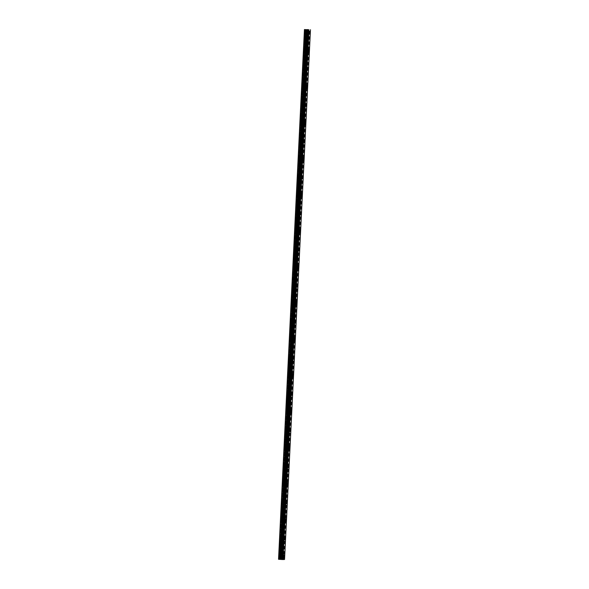 <?xml version="1.0" encoding="UTF-8"?>
<svg xmlns="http://www.w3.org/2000/svg" width="589" height="589" viewBox="0 0 589 589"><rect width="100%" height="100%" fill="white"/><g stroke="black" fill="none" stroke-linecap="round" stroke-linejoin="round"><path stroke-width="0.44" stroke-dasharray="2.94 2.21" d="M278.538 559.285L279.076 559.255L279.223 556.244L279.584 557.135L279.841 556.723L279.694 555.331L279.223 556.244L304.837 32.528L305.198 33.426L305.455 33.006L305.308 31.615L304.837 32.528L304.984 29.516M306.847 32.645L307.068 33.536L307.171 31.725L306.847 32.645M309.475 34.206L309.475 34.206A1.436 0.427 -86.6 0 1 309.129 32.807A1.436 0.427 -86.6 0 1 309.645 31.35L309.645 31.35M303.953 50.588L304.314 51.479L304.572 51.066L304.425 49.675L303.953 50.588M305.963 50.706L306.184 51.596L306.287 49.785L305.963 50.706M308.592 52.266L308.592 52.266A1.436 0.427 -86.6 0 1 308.246 50.86A1.436 0.427 -86.6 0 1 308.761 49.41L308.761 49.41M303.07 68.648L303.431 69.539L303.688 69.119L303.541 67.735L303.07 68.648M305.08 68.766L305.301 69.649L305.404 67.845L305.08 68.766M307.708 70.327L307.708 70.327A1.436 0.427 -86.6 0 1 307.362 68.92A1.436 0.427 -86.6 0 1 307.878 67.463L307.878 67.463M302.186 86.708L302.547 87.599L302.805 87.179L302.658 85.795L302.186 86.708M304.196 86.826L304.417 87.709L304.52 85.906L304.196 86.826M306.825 88.387L306.825 88.387A1.436 0.427 -86.6 0 1 306.479 86.981A1.436 0.427 -86.6 0 1 306.994 85.523L307.002 85.523M301.303 104.761L301.664 105.659L301.921 105.24L301.774 103.855L301.303 104.761M303.313 104.886L303.534 105.77L303.637 103.966L303.313 104.886M305.941 106.447L305.941 106.447A1.436 0.427 -86.6 0 1 305.595 105.041A1.436 0.427 -86.6 0 1 306.111 103.583L306.118 103.583M300.419 122.821L300.78 123.719L301.038 123.3L300.891 121.916L300.419 122.821M302.429 122.946L302.65 123.83L302.761 122.026L302.429 122.946M305.058 124.5L305.058 124.5A1.436 0.427 -86.6 0 1 304.712 123.101A1.436 0.427 -86.6 0 1 305.227 121.643L305.235 121.643M299.536 140.881L299.897 141.78L300.154 141.36L300.007 139.968L299.536 140.881M301.546 141.007L301.767 141.89L301.877 140.086L301.546 141.007M304.174 142.56L304.174 142.56A1.436 0.427 -86.6 0 1 303.828 141.161A1.436 0.427 -86.6 0 1 304.344 139.703L304.351 139.703M298.652 158.942L299.013 159.84L299.271 159.42L299.124 158.029L298.652 158.942M300.67 159.059L300.883 159.95L300.994 158.139L300.67 159.059M303.291 160.62L303.291 160.62A1.436 0.427 -86.6 0 1 302.945 159.221A1.436 0.427 -86.6 0 1 303.46 157.764L303.468 157.764M297.769 177.002L298.13 177.893L298.387 177.48L298.24 176.089L297.769 177.002M299.786 177.12L300 178.011L300.11 176.199L299.786 177.12M302.407 178.681L302.407 178.681A1.436 0.427 -86.6 0 1 302.069 177.274A1.436 0.427 -86.6 0 1 302.577 175.824L302.584 175.824M296.885 195.062L297.246 195.953L297.504 195.533L297.357 194.149L296.885 195.062M298.903 195.18L299.116 196.063L299.227 194.26L298.903 195.18M301.524 196.741L301.524 196.741A1.436 0.427 -86.6 0 1 301.185 195.334A1.436 0.427 -86.6 0 1 301.693 193.877A1.436 0.427 -86.6 0 1 301.701 193.877L301.693 193.877M296.002 213.122L296.363 214.013L296.62 213.593L296.473 212.209L296.002 213.122M298.019 213.24L298.233 214.124L298.343 212.32L298.019 213.24M300.64 214.801L300.64 214.801A1.436 0.427 -86.6 0 1 300.302 213.395A1.436 0.427 -86.6 0 1 300.81 211.937A1.436 0.427 -86.6 0 1 300.817 211.937L300.81 211.937M295.118 231.175L295.479 232.073L295.737 231.654L295.59 230.27L295.118 231.175M297.136 231.3L297.349 232.184L297.46 230.38L297.136 231.3M299.757 232.861L299.757 232.861A1.436 0.427 -86.6 0 1 299.418 231.455A1.436 0.427 -86.6 0 1 299.926 229.997A1.436 0.427 -86.6 0 1 299.934 229.997L299.926 229.997M294.235 249.235L294.596 250.134L294.853 249.714L294.706 248.33L294.235 249.235M296.252 249.361L296.466 250.244L296.576 248.44L296.252 249.361M298.873 250.914L298.873 250.914A1.436 0.427 -86.6 0 1 298.535 249.515A1.436 0.427 -86.6 0 1 299.043 248.057A1.436 0.427 -86.6 0 1 299.05 248.057L299.043 248.057M293.359 267.296L293.712 268.194L293.97 267.774L293.823 266.383L293.359 267.296M295.369 267.421L295.582 268.304L295.693 266.5L295.369 267.421M297.99 268.974L297.99 268.974A1.436 0.427 -86.6 0 1 297.651 267.575A1.436 0.427 -86.6 0 1 298.159 266.118A1.436 0.427 -86.6 0 1 298.167 266.118L298.159 266.118M292.475 285.356L292.829 286.254L293.086 285.834L292.939 284.443L292.475 285.356M294.485 285.474L294.699 286.364L294.809 284.553L294.485 285.474M297.106 287.034L297.106 287.034A1.436 0.427 -86.6 0 1 296.768 285.636A1.436 0.427 -86.6 0 1 297.276 284.178A1.436 0.427 -86.6 0 1 297.283 284.178L297.276 284.178M291.592 303.416L291.945 304.307L292.203 303.895L292.056 302.503L291.592 303.416M293.602 303.534L293.815 304.425L293.926 302.613L293.602 303.534M296.223 305.095L296.223 305.095A1.436 0.427 -86.6 0 1 295.884 303.688A1.436 0.427 -86.6 0 1 296.4 302.238L296.4 302.238M290.708 321.476L291.069 322.367L291.319 321.947L291.172 320.563L290.708 321.476M292.718 321.594L292.932 322.477L293.042 320.674L292.718 321.594M295.339 323.155L295.347 323.155A1.436 0.427 -86.6 0 1 295.339 323.155A1.436 0.427 -86.6 0 1 295.001 321.749A1.436 0.427 -86.6 0 1 295.516 320.291L295.516 320.291M289.825 339.536L290.186 340.427L290.436 340.008L290.289 338.623L289.825 339.536M291.835 339.654L292.048 340.538L292.159 338.734L291.835 339.654M294.456 341.215L294.463 341.215A1.436 0.427 -86.6 0 1 294.456 341.215A1.436 0.427 -86.6 0 1 294.117 339.809A1.436 0.427 -86.6 0 1 294.633 338.351L294.633 338.351M288.941 357.589L289.302 358.487L289.552 358.068L289.405 356.684L288.941 357.589M290.951 357.714L291.165 358.598L291.275 356.794L290.951 357.714M293.572 359.268L293.58 359.275A1.436 0.427 -86.6 0 1 293.572 359.268A1.436 0.427 -86.6 0 1 293.234 357.869A1.436 0.427 -86.6 0 1 293.749 356.411L293.749 356.411M288.058 375.649L288.419 376.548L288.669 376.128L288.522 374.744L288.058 375.649M290.068 375.775L290.281 376.658L290.392 374.854L290.068 375.775M292.689 377.328L292.696 377.328A1.436 0.427 -86.6 0 1 292.689 377.328A1.436 0.427 -86.6 0 1 292.35 375.929A1.436 0.427 -86.6 0 1 292.866 374.471L292.866 374.471M287.174 393.71L287.535 394.608L287.785 394.188L287.638 392.797L287.174 393.71M289.184 393.827L289.398 394.718L289.508 392.915L289.184 393.827M291.805 395.388L291.813 395.388A1.436 0.427 -86.6 0 1 291.805 395.388A1.436 0.427 -86.6 0 1 291.467 393.989A1.436 0.427 -86.6 0 1 291.982 392.532L291.982 392.532M286.291 411.77L286.652 412.668L286.902 412.248L286.755 410.857L286.291 411.77M288.301 411.888L288.514 412.779L288.625 410.967L288.301 411.888M290.929 413.449L290.929 413.449A1.436 0.427 -86.6 0 1 290.583 412.05A1.436 0.427 -86.6 0 1 291.099 410.592L291.099 410.592M285.407 429.83L285.768 430.721L286.018 430.309L285.871 428.917L285.407 429.83M287.417 429.948L287.631 430.839L287.741 429.028L287.417 429.948M290.046 431.509L290.046 431.509A1.436 0.427 -86.6 0 1 289.7 430.103A1.436 0.427 -86.6 0 1 290.215 428.652L290.215 428.652M284.524 447.89L284.885 448.781L285.135 448.362L284.988 446.977L284.524 447.89M286.534 448.008L286.747 448.892L287.079 447.971L286.858 447.088L286.534 448.008M289.162 449.569L289.162 449.569A1.436 0.427 -86.6 0 1 288.816 448.163A1.436 0.427 -86.6 0 1 289.332 446.705L289.332 446.705M283.64 465.951L284.001 466.841L284.251 466.422L284.104 465.038L283.64 465.951M285.65 466.068L285.871 466.952L286.195 466.032L285.974 465.148L285.65 466.068M288.279 467.629L288.279 467.629A1.436 0.427 -86.6 0 1 287.933 466.223A1.436 0.427 -86.6 0 1 288.448 464.765L288.448 464.765M282.757 484.003L283.118 484.902L283.368 484.482L283.228 483.098L282.757 484.003M284.767 484.129L284.988 485.012L285.091 483.208L284.767 484.129M287.395 485.689L287.395 485.682A1.436 0.427 -86.6 0 1 287.049 484.283A1.436 0.427 -86.6 0 1 287.565 482.825L287.565 482.825M281.873 502.064L282.234 502.962L282.484 502.542L282.345 501.151L281.873 502.064M283.883 502.189L284.104 503.072L284.207 501.268L283.883 502.189M286.512 503.742L286.512 503.742A1.436 0.427 -86.6 0 1 286.166 502.343A1.436 0.427 -86.6 0 1 286.681 500.886L286.681 500.886M280.99 520.124L281.351 521.022L281.608 520.602L281.461 519.211L280.99 520.124M283 520.242L283.221 521.132L283.324 519.329L283 520.242M285.628 521.802L285.628 521.802A1.436 0.427 -86.6 0 1 285.282 520.404A1.436 0.427 -86.6 0 1 285.798 518.946L285.798 518.946M280.106 538.184L280.467 539.075L280.725 538.663L280.578 537.271L280.106 538.184M282.116 538.302L282.337 539.193L282.44 537.382L282.116 538.302M284.745 539.863L284.745 539.863A1.436 0.427 -86.6 0 1 284.399 538.464A1.436 0.427 -86.6 0 1 284.914 537.006L284.914 537.006M281.233 556.362L281.454 557.253L281.778 556.333L281.557 555.442L281.233 556.362M283.861 557.923L283.861 557.923A1.436 0.427 -86.6 0 1 283.515 556.517A1.436 0.427 -86.6 0 1 284.031 555.066L284.031 555.066M281.078 556.377A1.436 0.427 93.4 0 0 281.417 557.776A1.436 0.427 93.4 0 0 281.932 556.318A1.436 0.427 93.4 0 0 281.594 554.919A1.436 0.427 93.4 0 0 281.078 556.377M283.257 556.502A1.436 0.427 93.4 0 0 283.603 557.908A1.436 0.427 93.4 0 0 284.112 556.45A1.436 0.427 93.4 0 0 283.773 555.044A1.436 0.427 93.4 0 0 283.257 556.502M281.962 538.317A1.436 0.427 93.4 0 0 282.3 539.715A1.436 0.427 93.4 0 0 282.816 538.258A1.436 0.427 93.4 0 0 282.477 536.859A1.436 0.427 93.4 0 0 281.962 538.317M284.141 538.442A1.436 0.427 93.4 0 0 284.487 539.848A1.436 0.427 93.4 0 0 284.995 538.39A1.436 0.427 93.4 0 0 284.656 536.991A1.436 0.427 93.4 0 0 284.141 538.442M282.845 520.256A1.436 0.427 93.4 0 0 283.184 521.655A1.436 0.427 93.4 0 0 283.699 520.205A1.436 0.427 93.4 0 0 283.361 518.799A1.436 0.427 93.4 0 0 282.845 520.256M285.024 520.389A1.436 0.427 93.4 0 0 285.37 521.788A1.436 0.427 93.4 0 0 285.879 520.33A1.436 0.427 93.4 0 0 285.54 518.931A1.436 0.427 93.4 0 0 285.024 520.389M283.729 502.196A1.436 0.427 93.4 0 0 284.067 503.602A1.436 0.427 93.4 0 0 284.583 502.145A1.436 0.427 93.4 0 0 284.244 500.738A1.436 0.427 93.4 0 0 283.729 502.196M285.908 502.329A1.436 0.427 93.4 0 0 286.254 503.728A1.436 0.427 93.4 0 0 286.762 502.27A1.436 0.427 93.4 0 0 286.423 500.871A1.436 0.427 93.4 0 0 285.908 502.329M284.612 484.136A1.436 0.427 93.4 0 0 284.951 485.542A1.436 0.427 93.4 0 0 285.466 484.084A1.436 0.427 93.4 0 0 285.128 482.678A1.436 0.427 93.4 0 0 284.612 484.136M286.791 484.268A1.436 0.427 93.4 0 0 287.137 485.667A1.436 0.427 93.4 0 0 287.646 484.217A1.436 0.427 93.4 0 0 287.307 482.811A1.436 0.427 93.4 0 0 286.791 484.268M285.496 466.076A1.436 0.427 93.4 0 0 285.834 467.482A1.436 0.427 93.4 0 0 286.35 466.024A1.436 0.427 93.4 0 0 286.004 464.618A1.436 0.427 93.4 0 0 285.496 466.076M287.675 466.208A1.436 0.427 93.4 0 0 288.014 467.614A1.436 0.427 93.4 0 0 288.529 466.157A1.436 0.427 93.4 0 0 288.19 464.75A1.436 0.427 93.4 0 0 287.675 466.208M286.379 448.015A1.436 0.427 93.4 0 0 286.718 449.422A1.436 0.427 93.4 0 0 287.233 447.964A1.436 0.427 93.4 0 0 286.887 446.565A1.436 0.427 93.4 0 0 286.379 448.015M288.558 448.148A1.436 0.427 93.4 0 0 288.897 449.554A1.436 0.427 93.4 0 0 289.413 448.096A1.436 0.427 93.4 0 0 289.074 446.69A1.436 0.427 93.4 0 0 288.558 448.148M287.263 429.963A1.436 0.427 93.4 0 0 287.601 431.362A1.436 0.427 93.4 0 0 288.117 429.904A1.436 0.427 93.4 0 0 287.771 428.505A1.436 0.427 93.4 0 0 287.263 429.963M289.442 430.088A1.436 0.427 93.4 0 0 289.781 431.494A1.436 0.427 93.4 0 0 290.296 430.036A1.436 0.427 93.4 0 0 289.957 428.63A1.436 0.427 93.4 0 0 289.442 430.088M288.146 411.902A1.436 0.427 93.4 0 0 288.485 413.301A1.436 0.427 93.4 0 0 289 411.844A1.436 0.427 93.4 0 0 288.654 410.445A1.436 0.427 93.4 0 0 288.146 411.902M290.325 412.028A1.436 0.427 93.4 0 0 290.664 413.434A1.436 0.427 93.4 0 0 291.18 411.976A1.436 0.427 93.4 0 0 290.841 410.577A1.436 0.427 93.4 0 0 290.325 412.028M289.03 393.842A1.436 0.427 93.4 0 0 289.368 395.241A1.436 0.427 93.4 0 0 289.884 393.791A1.436 0.427 93.4 0 0 289.538 392.384A1.436 0.427 93.4 0 0 289.03 393.842M291.209 393.975A1.436 0.427 93.4 0 0 291.548 395.374A1.436 0.427 93.4 0 0 292.063 393.916A1.436 0.427 93.4 0 0 291.724 392.517A1.436 0.427 93.4 0 0 291.209 393.975M289.913 375.782A1.436 0.427 93.4 0 0 290.252 377.188A1.436 0.427 93.4 0 0 290.767 375.73A1.436 0.427 93.4 0 0 290.421 374.324A1.436 0.427 93.4 0 0 289.913 375.782M292.092 375.915A1.436 0.427 93.4 0 0 292.431 377.313A1.436 0.427 93.4 0 0 292.947 375.856A1.436 0.427 93.4 0 0 292.608 374.457A1.436 0.427 93.4 0 0 292.092 375.915M290.797 357.722A1.436 0.427 93.4 0 0 291.135 359.128A1.436 0.427 93.4 0 0 291.651 357.67A1.436 0.427 93.4 0 0 291.305 356.264A1.436 0.427 93.4 0 0 290.797 357.722M292.976 357.854A1.436 0.427 93.4 0 0 293.315 359.253A1.436 0.427 93.4 0 0 293.83 357.803A1.436 0.427 93.4 0 0 293.491 356.397A1.436 0.427 93.4 0 0 292.976 357.854M291.673 339.662A1.436 0.427 93.4 0 0 292.019 341.068A1.436 0.427 93.4 0 0 292.534 339.61A1.436 0.427 93.4 0 0 292.188 338.204A1.436 0.427 93.4 0 0 291.673 339.662M293.859 339.794A1.436 0.427 93.4 0 0 294.198 341.2A1.436 0.427 93.4 0 0 294.714 339.743A1.436 0.427 93.4 0 0 294.367 338.336A1.436 0.427 93.4 0 0 293.859 339.794M292.556 321.601A1.436 0.427 93.4 0 0 292.902 323.008A1.436 0.427 93.4 0 0 293.418 321.55A1.436 0.427 93.4 0 0 293.072 320.151A1.436 0.427 93.4 0 0 292.556 321.601M294.743 321.734A1.436 0.427 93.4 0 0 295.082 323.14A1.436 0.427 93.4 0 0 295.597 321.682A1.436 0.427 93.4 0 0 295.251 320.276A1.436 0.427 93.4 0 0 294.743 321.734M293.44 303.549A1.436 0.427 93.4 0 0 293.786 304.947A1.436 0.427 93.4 0 0 294.301 303.49A1.436 0.427 93.4 0 0 293.955 302.091A1.436 0.427 93.4 0 0 293.44 303.549M295.626 303.674A1.436 0.427 93.4 0 0 295.965 305.08A1.436 0.427 93.4 0 0 296.481 303.622A1.436 0.427 93.4 0 0 296.134 302.216A1.436 0.427 93.4 0 0 295.626 303.674M294.323 285.488A1.436 0.427 93.4 0 0 294.669 286.887A1.436 0.427 93.4 0 0 295.185 285.429A1.436 0.427 93.4 0 0 294.839 284.031A1.436 0.427 93.4 0 0 294.323 285.488M296.51 285.613A1.436 0.427 93.4 0 0 296.849 287.02A1.436 0.427 93.4 0 0 297.364 285.562A1.436 0.427 93.4 0 0 297.018 284.163A1.436 0.427 93.4 0 0 296.51 285.613M295.207 267.428A1.436 0.427 93.4 0 0 295.553 268.827A1.436 0.427 93.4 0 0 296.068 267.377A1.436 0.427 93.4 0 0 295.722 265.97A1.436 0.427 93.4 0 0 295.207 267.428M297.393 267.561A1.436 0.427 93.4 0 0 297.732 268.959A1.436 0.427 93.4 0 0 298.248 267.502A1.436 0.427 93.4 0 0 297.901 266.103A1.436 0.427 93.4 0 0 297.393 267.561M296.09 249.368A1.436 0.427 93.4 0 0 296.436 250.774A1.436 0.427 93.4 0 0 296.952 249.316A1.436 0.427 93.4 0 0 296.606 247.91A1.436 0.427 93.4 0 0 296.09 249.368M298.277 249.5A1.436 0.427 93.4 0 0 298.616 250.899A1.436 0.427 93.4 0 0 299.131 249.441A1.436 0.427 93.4 0 0 298.785 248.043A1.436 0.427 93.4 0 0 298.277 249.5M296.974 231.308A1.436 0.427 93.4 0 0 297.32 232.714A1.436 0.427 93.4 0 0 297.835 231.256A1.436 0.427 93.4 0 0 297.489 229.85A1.436 0.427 93.4 0 0 296.974 231.308M299.16 231.44A1.436 0.427 93.4 0 0 299.499 232.839A1.436 0.427 93.4 0 0 300.015 231.389A1.436 0.427 93.4 0 0 299.668 229.982A1.436 0.427 93.4 0 0 299.16 231.44M297.857 213.247A1.436 0.427 93.4 0 0 298.203 214.654A1.436 0.427 93.4 0 0 298.711 213.196A1.436 0.427 93.4 0 0 298.373 211.79A1.436 0.427 93.4 0 0 297.857 213.247M300.037 213.38A1.436 0.427 93.4 0 0 300.383 214.786A1.436 0.427 93.4 0 0 300.898 213.328A1.436 0.427 93.4 0 0 300.552 211.922A1.436 0.427 93.4 0 0 300.037 213.38M298.741 195.187A1.436 0.427 93.4 0 0 299.087 196.593A1.436 0.427 93.4 0 0 299.595 195.136A1.436 0.427 93.4 0 0 299.256 193.737A1.436 0.427 93.4 0 0 298.741 195.187M300.92 195.32A1.436 0.427 93.4 0 0 301.266 196.726A1.436 0.427 93.4 0 0 301.782 195.268A1.436 0.427 93.4 0 0 301.435 193.862A1.436 0.427 93.4 0 0 300.92 195.32M299.624 177.134A1.436 0.427 93.4 0 0 299.97 178.533A1.436 0.427 93.4 0 0 300.478 177.075A1.436 0.427 93.4 0 0 300.14 175.677A1.436 0.427 93.4 0 0 299.624 177.134M301.804 177.26A1.436 0.427 93.4 0 0 302.15 178.666A1.436 0.427 93.4 0 0 302.665 177.208A1.436 0.427 93.4 0 0 302.319 175.802A1.436 0.427 93.4 0 0 301.804 177.26M300.508 159.074A1.436 0.427 93.4 0 0 300.854 160.473A1.436 0.427 93.4 0 0 301.362 159.015A1.436 0.427 93.4 0 0 301.023 157.616A1.436 0.427 93.4 0 0 300.508 159.074M302.687 159.199A1.436 0.427 93.4 0 0 303.033 160.606A1.436 0.427 93.4 0 0 303.549 159.148A1.436 0.427 93.4 0 0 303.202 157.749A1.436 0.427 93.4 0 0 302.687 159.199M301.391 141.014A1.436 0.427 93.4 0 0 301.737 142.413A1.436 0.427 93.4 0 0 302.245 140.962A1.436 0.427 93.4 0 0 301.907 139.556A1.436 0.427 93.4 0 0 301.391 141.014M303.571 141.146A1.436 0.427 93.4 0 0 303.917 142.545A1.436 0.427 93.4 0 0 304.432 141.088A1.436 0.427 93.4 0 0 304.086 139.689A1.436 0.427 93.4 0 0 303.571 141.146M302.275 122.954A1.436 0.427 93.4 0 0 302.621 124.36A1.436 0.427 93.4 0 0 303.129 122.902A1.436 0.427 93.4 0 0 302.79 121.496A1.436 0.427 93.4 0 0 302.275 122.954M304.454 123.086A1.436 0.427 93.4 0 0 304.8 124.485A1.436 0.427 93.4 0 0 305.316 123.027A1.436 0.427 93.4 0 0 304.969 121.628A1.436 0.427 93.4 0 0 304.454 123.086M303.158 104.894A1.436 0.427 93.4 0 0 303.504 106.3A1.436 0.427 93.4 0 0 304.012 104.842A1.436 0.427 93.4 0 0 303.674 103.436A1.436 0.427 93.4 0 0 303.158 104.894M305.338 105.026A1.436 0.427 93.4 0 0 305.684 106.425A1.436 0.427 93.4 0 0 306.199 104.975A1.436 0.427 93.4 0 0 305.853 103.568A1.436 0.427 93.4 0 0 305.338 105.026M304.042 86.833A1.436 0.427 93.4 0 0 304.38 88.24A1.436 0.427 93.4 0 0 304.896 86.782A1.436 0.427 93.4 0 0 304.557 85.376A1.436 0.427 93.4 0 0 304.042 86.833M306.221 86.966A1.436 0.427 93.4 0 0 306.567 88.372A1.436 0.427 93.4 0 0 307.075 86.914A1.436 0.427 93.4 0 0 306.736 85.508A1.436 0.427 93.4 0 0 306.221 86.966M304.925 68.773A1.436 0.427 93.4 0 0 305.264 70.179A1.436 0.427 93.4 0 0 305.779 68.722A1.436 0.427 93.4 0 0 305.441 67.323A1.436 0.427 93.4 0 0 304.925 68.773M307.105 68.906A1.436 0.427 93.4 0 0 307.451 70.312A1.436 0.427 93.4 0 0 307.959 68.854A1.436 0.427 93.4 0 0 307.62 67.448A1.436 0.427 93.4 0 0 307.105 68.906M305.809 50.72A1.436 0.427 93.4 0 0 306.147 52.119A1.436 0.427 93.4 0 0 306.663 50.661A1.436 0.427 93.4 0 0 306.324 49.262A1.436 0.427 93.4 0 0 305.809 50.72M307.988 50.845A1.436 0.427 93.4 0 0 308.334 52.252A1.436 0.427 93.4 0 0 308.842 50.794A1.436 0.427 93.4 0 0 308.503 49.388A1.436 0.427 93.4 0 0 307.988 50.845M306.692 32.66A1.436 0.427 93.4 0 0 307.031 34.059A1.436 0.427 93.4 0 0 307.546 32.601A1.436 0.427 93.4 0 0 307.208 31.202A1.436 0.427 93.4 0 0 306.692 32.66M308.872 32.785A1.436 0.427 93.4 0 0 309.218 34.191A1.436 0.427 93.4 0 0 309.726 32.734A1.436 0.427 93.4 0 0 309.387 31.335A1.436 0.427 93.4 0 0 308.872 32.785M281.093 559.344L281.962 559.395L281.093 559.344M281.675 559.351L281.181 559.336L281.675 559.359M279.076 559.255L281.505 559.255L307.414 29.516M284.553 559.454L281.505 559.255M281.8 559.491L307.708 29.759M307.576 29.627L308.047 29.649M307.105 29.605L307.635 29.619M307.767 29.671L306.891 29.619M279.885 555.721L280.725 538.663M279.62 559.219L305.522 29.502M279.716 559.233L279.841 556.723M279.436 555.751L280.268 538.692M280.769 537.661L281.608 520.602M280.32 537.691L281.152 520.632M281.652 519.601L282.484 502.542M281.203 519.631L282.035 502.572M282.536 501.541L283.368 484.482M282.087 501.57L282.919 484.511M283.419 483.488L284.251 466.422M282.97 483.51L283.802 466.451M284.303 465.428L285.135 448.362M283.854 465.457L284.686 448.391M285.186 447.368L286.018 430.309M284.737 447.397L285.569 430.331M286.07 429.307L286.902 412.248M285.621 429.337L286.453 412.278M286.953 411.247L287.785 394.188M286.504 411.277L287.336 394.218M287.837 393.187L288.669 376.128M287.388 393.216L288.22 376.157M288.72 375.127L289.552 358.068M288.271 375.156L289.103 358.097M289.604 357.074L290.436 340.008M289.155 357.096L289.987 340.037M290.487 339.014L291.319 321.947M290.038 339.043L290.87 321.977M291.371 320.953L292.203 303.895M290.922 320.983L291.754 303.917M292.254 302.893L293.086 285.834M291.805 302.923L292.637 285.864M293.138 284.833L293.97 267.774M292.689 284.862L293.521 267.804M294.021 266.773L294.853 249.714M293.565 266.802L294.404 249.743M294.905 248.713L295.737 231.654M294.448 248.742L295.288 231.683M295.788 230.66L296.62 213.593M295.332 230.682L296.171 213.623M296.672 212.6L297.504 195.533M296.215 212.629L297.055 195.563M297.555 194.539L298.387 177.48M297.099 194.569L297.938 177.503M298.432 176.479L299.271 159.42M297.982 176.509L298.822 159.45M299.315 158.419L300.154 141.36M298.866 158.448L299.705 141.389M300.199 140.359L301.038 123.3M299.749 140.388L300.589 123.329M301.082 122.298L301.921 105.24M300.633 122.328L301.472 105.269M301.966 104.246L302.805 87.179M301.516 104.268L302.348 87.209M302.849 86.185L303.688 69.119M302.4 86.215L303.232 69.149M303.733 68.125L304.572 51.066M303.283 68.155L304.115 51.088M304.616 50.065L305.455 33.006M304.167 50.094L304.999 33.036M305.5 32.005L305.625 29.494M305.05 32.034L305.176 29.524M280.158 559.182L306.066 29.45M280.533 559.197L306.442 29.465M283.103 559.366L309.011 29.634L283.081 559.366M284.539 559.454L310.447 29.715M279.267 559.255L279.385 556.745M281.77 559.278L307.679 29.538M282.124 559.314L308.032 29.583M282.3 559.329L308.209 29.597M282.565 559.344L308.474 29.612M282.794 559.359L308.702 29.619M283.559 559.381L309.468 29.641M283.662 559.381L309.571 29.649M284.148 559.41L310.057 29.678M284.207 559.417L310.116 29.686M284.494 559.447L310.403 29.715M305.198 33.426L307.068 33.536M304.314 51.479L306.184 51.596M303.431 69.539L305.301 69.649M302.547 87.599L304.417 87.709M301.664 105.659L303.534 105.77M300.78 123.719L302.65 123.83M299.897 141.78L301.767 141.89M299.013 159.84L300.883 159.95M298.13 177.893L300 178.011M297.246 195.953L299.116 196.063M296.363 214.013L298.233 214.124M295.479 232.073L297.349 232.184M294.596 250.134L296.466 250.244M293.712 268.194L295.582 268.304M292.829 286.254L294.699 286.364M291.945 304.307L293.815 304.425M291.069 322.367L292.932 322.477M290.186 340.427L292.048 340.538M289.302 358.487L291.165 358.598M288.419 376.548L290.281 376.658M287.535 394.608L289.398 394.718M286.652 412.668L288.514 412.779M285.768 430.721L287.631 430.839M284.885 448.781L286.747 448.892M284.001 466.841L285.871 466.952M283.118 484.902L284.988 485.012M282.234 502.962L284.104 503.072M281.351 521.022L283.221 521.132M280.467 539.075L282.337 539.193M279.584 557.135L281.454 557.253M281.417 557.776L283.603 557.908M282.3 539.715L284.487 539.848M283.184 521.655L285.37 521.788M284.067 503.602L286.254 503.728M284.951 485.542L287.137 485.667M285.834 467.482L288.014 467.614M286.718 449.422L288.897 449.554M287.601 431.362L289.781 431.494M288.485 413.301L290.664 413.434M289.368 395.241L291.548 395.374M290.252 377.188L292.431 377.313M291.135 359.128L293.315 359.253M292.019 341.068L294.198 341.2M292.902 323.008L295.082 323.14M293.786 304.947L295.965 305.08M294.669 286.887L296.849 287.02M295.553 268.827L297.732 268.959M296.436 250.774L298.616 250.899M297.32 232.714L299.499 232.839M298.203 214.654L300.383 214.786M299.087 196.593L301.266 196.726M299.97 178.533L302.15 178.666M300.854 160.473L303.033 160.606M301.737 142.413L303.917 142.545M302.621 124.36L304.8 124.485M303.504 106.3L305.684 106.425M304.38 88.24L306.567 88.372M305.264 70.179L307.451 70.312M306.147 52.119L308.334 52.252M307.031 34.059L309.218 34.191M307.208 31.202L309.387 31.335M306.324 49.262L308.503 49.388M305.441 67.323L307.62 67.448M304.557 85.376L306.736 85.508M303.674 103.436L305.853 103.568M302.79 121.496L304.969 121.628M301.907 139.556L304.086 139.689M301.023 157.616L303.202 157.749M300.14 175.677L302.319 175.802M299.256 193.737L301.435 193.862M298.373 211.79L300.552 211.922M297.489 229.85L299.668 229.982M296.606 247.91L298.785 248.043M295.722 265.97L297.901 266.103M294.839 284.031L297.018 284.163M293.955 302.091L296.134 302.216M293.072 320.151L295.251 320.276M292.188 338.204L294.367 338.336M291.305 356.264L293.491 356.397M290.421 374.324L292.608 374.457M289.538 392.384L291.724 392.517M288.654 410.445L290.841 410.577M287.771 428.505L289.957 428.63M286.887 446.565L289.074 446.69M286.004 464.618L288.19 464.75M285.128 482.678L287.307 482.811M284.244 500.738L286.423 500.871M283.361 518.799L285.54 518.931M282.477 536.859L284.656 536.991M281.594 554.919L283.773 555.044M279.694 555.331L281.557 555.442M280.578 537.271L282.44 537.382M281.461 519.211L283.324 519.329M282.345 501.151L284.207 501.268M283.228 483.098L285.091 483.208M284.104 465.038L285.974 465.148M284.988 446.977L286.858 447.088M285.871 428.917L287.741 429.028M286.755 410.857L288.625 410.967M287.638 392.797L289.508 392.915M288.522 374.744L290.392 374.854M289.405 356.684L291.275 356.794M290.289 338.623L292.159 338.734M291.172 320.563L293.042 320.674M292.056 302.503L293.926 302.613M292.939 284.443L294.809 284.553M293.823 266.383L295.693 266.5M294.706 248.33L296.576 248.44M295.59 230.27L297.46 230.38M296.473 212.209L298.343 212.32M297.357 194.149L299.227 194.26M298.24 176.089L300.11 176.199M299.124 158.029L300.994 158.139M300.007 139.968L301.877 140.086M300.891 121.916L302.761 122.026M301.774 103.855L303.637 103.966M302.658 85.795L304.52 85.906M303.541 67.735L305.404 67.845M304.425 49.675L306.287 49.785M305.308 31.615L307.171 31.725"/><path stroke-width="0.88" d="M309.645 31.35A1.436 0.427 -86.6 0 1 309.991 32.748A1.436 0.427 -86.6 0 1 309.475 34.206A1.436 0.427 -86.6 0 1 309.137 32.807A1.436 0.427 -86.6 0 1 309.645 31.35A1.436 0.427 -86.6 0 1 309.991 32.748A1.436 0.427 -86.6 0 1 309.475 34.206M308.761 49.41A1.436 0.427 -86.6 0 1 309.107 50.809A1.436 0.427 -86.6 0 1 308.592 52.266A1.436 0.427 -86.6 0 1 308.253 50.86A1.436 0.427 -86.6 0 1 308.761 49.41A1.436 0.427 -86.6 0 1 309.107 50.809A1.436 0.427 -86.6 0 1 308.592 52.266M307.878 67.463A1.436 0.427 -86.6 0 1 308.224 68.869A1.436 0.427 -86.6 0 1 307.708 70.327A1.436 0.427 -86.6 0 1 307.37 68.92A1.436 0.427 -86.6 0 1 307.878 67.463A1.436 0.427 -86.6 0 1 308.224 68.869A1.436 0.427 -86.6 0 1 307.708 70.327M306.994 85.523A1.436 0.427 -86.6 0 1 307.34 86.929A1.436 0.427 -86.6 0 1 306.825 88.387A1.436 0.427 -86.6 0 1 306.486 86.981A1.436 0.427 -86.6 0 1 307.002 85.523A1.436 0.427 -86.6 0 1 307.34 86.929A1.436 0.427 -86.6 0 1 306.825 88.387M306.111 103.583A1.436 0.427 -86.6 0 1 306.457 104.989A1.436 0.427 -86.6 0 1 305.941 106.447A1.436 0.427 -86.6 0 1 305.603 105.041A1.436 0.427 -86.6 0 1 306.118 103.583A1.436 0.427 -86.6 0 1 306.457 104.989A1.436 0.427 -86.6 0 1 305.941 106.447M305.227 121.643A1.436 0.427 -86.6 0 1 305.573 123.049A1.436 0.427 -86.6 0 1 305.058 124.5A1.436 0.427 -86.6 0 1 304.719 123.101A1.436 0.427 -86.6 0 1 305.235 121.643A1.436 0.427 -86.6 0 1 305.573 123.049A1.436 0.427 -86.6 0 1 305.058 124.5M304.344 139.703A1.436 0.427 -86.6 0 1 304.69 141.102A1.436 0.427 -86.6 0 1 304.174 142.56A1.436 0.427 -86.6 0 1 303.836 141.161A1.436 0.427 -86.6 0 1 304.351 139.703A1.436 0.427 -86.6 0 1 304.69 141.102A1.436 0.427 -86.6 0 1 304.174 142.56M303.46 157.764A1.436 0.427 -86.6 0 1 303.806 159.163A1.436 0.427 -86.6 0 1 303.291 160.62A1.436 0.427 -86.6 0 1 302.952 159.221A1.436 0.427 -86.6 0 1 303.468 157.764A1.436 0.427 -86.6 0 1 303.806 159.163A1.436 0.427 -86.6 0 1 303.291 160.62M302.577 175.824A1.436 0.427 -86.6 0 1 302.923 177.223A1.436 0.427 -86.6 0 1 302.407 178.681A1.436 0.427 -86.6 0 1 302.069 177.274A1.436 0.427 -86.6 0 1 302.584 175.824A1.436 0.427 -86.6 0 1 302.923 177.223A1.436 0.427 -86.6 0 1 302.407 178.681M301.701 193.877A1.436 0.427 -86.6 0 1 302.039 195.283A1.436 0.427 -86.6 0 1 301.524 196.741A1.436 0.427 -86.6 0 1 301.185 195.334A1.436 0.427 -86.6 0 1 301.701 193.877A1.436 0.427 -86.6 0 1 302.039 195.283A1.436 0.427 -86.6 0 1 301.524 196.741M300.817 211.937A1.436 0.427 -86.6 0 1 301.156 213.343A1.436 0.427 -86.6 0 1 300.64 214.801A1.436 0.427 -86.6 0 1 300.302 213.395A1.436 0.427 -86.6 0 1 300.817 211.937A1.436 0.427 -86.6 0 1 301.156 213.343A1.436 0.427 -86.6 0 1 300.648 214.801M299.934 229.997A1.436 0.427 -86.6 0 1 300.272 231.403A1.436 0.427 -86.6 0 1 299.757 232.861A1.436 0.427 -86.6 0 1 299.418 231.455A1.436 0.427 -86.6 0 1 299.934 229.997A1.436 0.427 -86.6 0 1 300.272 231.403A1.436 0.427 -86.6 0 1 299.764 232.861M299.05 248.057A1.436 0.427 -86.6 0 1 299.389 249.464A1.436 0.427 -86.6 0 1 298.873 250.914A1.436 0.427 -86.6 0 1 298.535 249.515A1.436 0.427 -86.6 0 1 299.05 248.057A1.436 0.427 -86.6 0 1 299.389 249.464A1.436 0.427 -86.6 0 1 298.881 250.914M298.167 266.118A1.436 0.427 -86.6 0 1 298.505 267.516A1.436 0.427 -86.6 0 1 297.99 268.974A1.436 0.427 -86.6 0 1 297.651 267.575A1.436 0.427 -86.6 0 1 298.167 266.118A1.436 0.427 -86.6 0 1 298.505 267.516A1.436 0.427 -86.6 0 1 297.997 268.974M297.283 284.178A1.436 0.427 -86.6 0 1 297.622 285.577A1.436 0.427 -86.6 0 1 297.106 287.034A1.436 0.427 -86.6 0 1 296.768 285.636A1.436 0.427 -86.6 0 1 297.283 284.178A1.436 0.427 -86.6 0 1 297.622 285.577A1.436 0.427 -86.6 0 1 297.114 287.034M296.4 302.238A1.436 0.427 -86.6 0 1 296.738 303.637A1.436 0.427 -86.6 0 1 296.223 305.095A1.436 0.427 -86.6 0 1 295.884 303.688A1.436 0.427 -86.6 0 1 296.4 302.238A1.436 0.427 -86.6 0 1 296.738 303.637A1.436 0.427 -86.6 0 1 296.23 305.095M295.516 320.291A1.436 0.427 -86.6 0 1 295.855 321.697A1.436 0.427 -86.6 0 1 295.347 323.155A1.436 0.427 -86.6 0 1 295.001 321.749A1.436 0.427 -86.6 0 1 295.516 320.291A1.436 0.427 -86.6 0 1 295.855 321.697A1.436 0.427 -86.6 0 1 295.347 323.155M294.633 338.351A1.436 0.427 -86.6 0 1 294.979 339.757A1.436 0.427 -86.6 0 1 294.463 341.215A1.436 0.427 -86.6 0 1 294.117 339.809A1.436 0.427 -86.6 0 1 294.633 338.351A1.436 0.427 -86.6 0 1 294.971 339.757A1.436 0.427 -86.6 0 1 294.463 341.215M293.749 356.411A1.436 0.427 -86.6 0 1 294.095 357.817A1.436 0.427 -86.6 0 1 293.58 359.275A1.436 0.427 -86.6 0 1 293.234 357.869A1.436 0.427 -86.6 0 1 293.749 356.411A1.436 0.427 -86.6 0 1 294.088 357.817A1.436 0.427 -86.6 0 1 293.58 359.275M292.866 374.471A1.436 0.427 -86.6 0 1 293.212 375.878A1.436 0.427 -86.6 0 1 292.696 377.328A1.436 0.427 -86.6 0 1 292.35 375.929A1.436 0.427 -86.6 0 1 292.866 374.471A1.436 0.427 -86.6 0 1 293.204 375.878A1.436 0.427 -86.6 0 1 292.696 377.328M291.982 392.532A1.436 0.427 -86.6 0 1 292.328 393.931A1.436 0.427 -86.6 0 1 291.813 395.388A1.436 0.427 -86.6 0 1 291.467 393.989A1.436 0.427 -86.6 0 1 291.982 392.532A1.436 0.427 -86.6 0 1 292.321 393.931A1.436 0.427 -86.6 0 1 291.813 395.388M291.099 410.592A1.436 0.427 -86.6 0 1 291.445 411.991A1.436 0.427 -86.6 0 1 290.929 413.449A1.436 0.427 -86.6 0 1 290.583 412.05A1.436 0.427 -86.6 0 1 291.099 410.592A1.436 0.427 -86.6 0 1 291.437 411.991A1.436 0.427 -86.6 0 1 290.929 413.449M290.215 428.652A1.436 0.427 -86.6 0 1 290.561 430.051A1.436 0.427 -86.6 0 1 290.046 431.509A1.436 0.427 -86.6 0 1 289.7 430.103A1.436 0.427 -86.6 0 1 290.215 428.652A1.436 0.427 -86.6 0 1 290.554 430.051A1.436 0.427 -86.6 0 1 290.046 431.509M289.332 446.705A1.436 0.427 -86.6 0 1 289.678 448.111A1.436 0.427 -86.6 0 1 289.162 449.569A1.436 0.427 -86.6 0 1 288.816 448.163A1.436 0.427 -86.6 0 1 289.332 446.705A1.436 0.427 -86.6 0 1 289.67 448.111A1.436 0.427 -86.6 0 1 289.162 449.569M288.448 464.765A1.436 0.427 -86.6 0 1 288.794 466.171A1.436 0.427 -86.6 0 1 288.279 467.629A1.436 0.427 -86.6 0 1 287.933 466.223A1.436 0.427 -86.6 0 1 288.448 464.765A1.436 0.427 -86.6 0 1 288.787 466.171A1.436 0.427 -86.6 0 1 288.279 467.629M287.565 482.825A1.436 0.427 -86.6 0 1 287.911 484.232A1.436 0.427 -86.6 0 1 287.395 485.689A1.436 0.427 -86.6 0 1 287.057 484.283A1.436 0.427 -86.6 0 1 287.565 482.825A1.436 0.427 -86.6 0 1 287.903 484.232A1.436 0.427 -86.6 0 1 287.395 485.682M287.02 502.284A1.436 0.427 -86.6 0 1 286.512 503.742A1.436 0.427 -86.6 0 1 286.173 502.343A1.436 0.427 -86.6 0 1 286.681 500.886A1.436 0.427 -86.6 0 1 287.02 502.284M286.681 500.886A1.436 0.427 -86.6 0 1 287.027 502.292A1.436 0.427 -86.6 0 1 286.512 503.742M285.798 518.946A1.436 0.427 -86.6 0 1 286.144 520.345A1.436 0.427 -86.6 0 1 285.628 521.802A1.436 0.427 -86.6 0 1 285.29 520.404A1.436 0.427 -86.6 0 1 285.798 518.946A1.436 0.427 -86.6 0 1 286.136 520.345A1.436 0.427 -86.6 0 1 285.628 521.802M284.914 537.006A1.436 0.427 -86.6 0 1 285.26 538.405A1.436 0.427 -86.6 0 1 284.745 539.863A1.436 0.427 -86.6 0 1 284.406 538.464A1.436 0.427 -86.6 0 1 284.914 537.006A1.436 0.427 -86.6 0 1 285.26 538.405A1.436 0.427 -86.6 0 1 284.745 539.863M284.031 555.066A1.436 0.427 -86.6 0 1 284.377 556.465A1.436 0.427 -86.6 0 1 283.861 557.923A1.436 0.427 -86.6 0 1 283.523 556.517A1.436 0.427 -86.6 0 1 284.031 555.066A1.436 0.427 -86.6 0 1 284.377 556.465A1.436 0.427 -86.6 0 1 283.861 557.923M310.462 29.722L284.553 559.454L283.044 559.55L308.916 29.811L304.447 29.553L308.916 29.811M304.447 29.553L278.538 559.285L283.007 559.55M308.047 29.649L307.576 29.627M308.106 29.649L307.105 29.605M306.913 29.619L307.672 29.664M307.465 29.73L281.557 559.462L307.451 29.73M307.708 29.759L281.8 559.491L307.708 29.759M283.044 559.55L308.953 29.818M278.737 559.307L304.646 29.575M282.948 559.543L308.857 29.811M282.448 559.528L308.356 29.796M282.345 559.528L308.253 29.789M281.859 559.498L307.767 29.759M281.395 559.447L307.303 29.708M281.218 559.432L307.127 29.693M280.946 559.417L306.854 29.678M280.717 559.403L306.626 29.671M280.047 559.381L305.956 29.649M279.701 559.366L305.61 29.634"/></g></svg>
